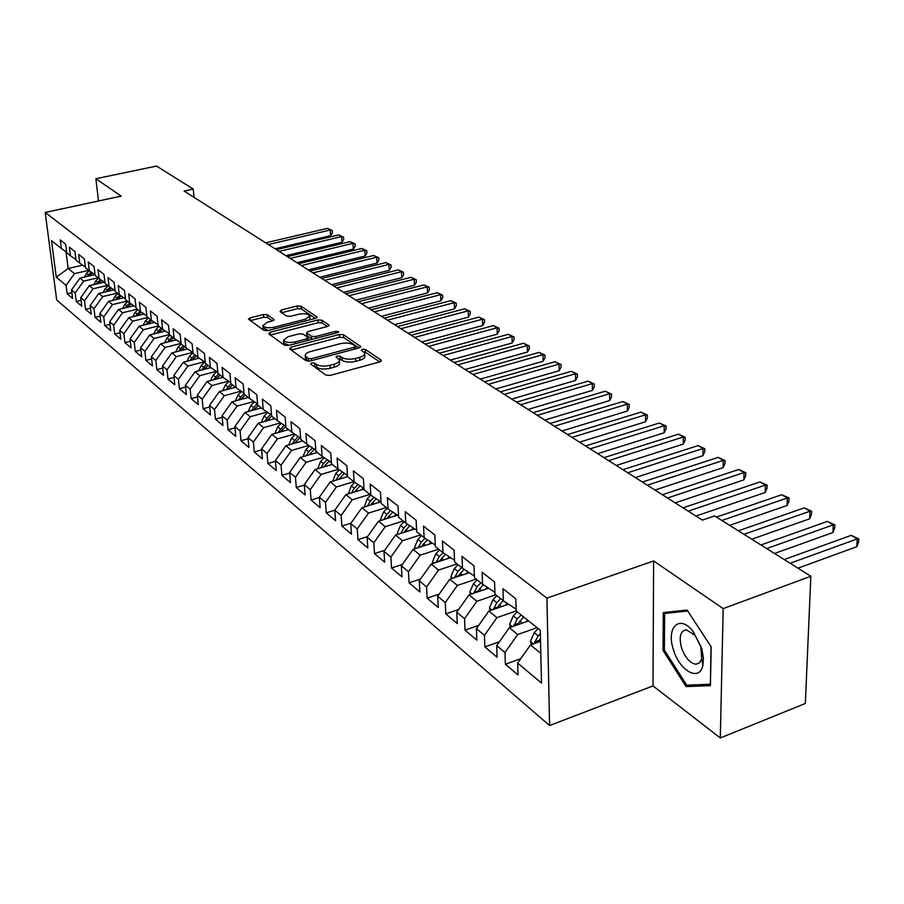 <?xml version="1.0" encoding="UTF-8"?>
<svg xmlns="http://www.w3.org/2000/svg" width="904" height="904" viewBox="0 0 904 904"><rect width="100%" height="100%" fill="white"/><g stroke="black" fill="none" stroke-linecap="round" stroke-linejoin="round"><path stroke-width="1.36" d="M311.609 362.843L310.66 364.075L325.971 375.103L330.242 375.397L379.974 361.86L381.183 360.097L365.329 349.43L362.414 349.238L361.306 350.164L364.662 353.035C365.103 354.775 363.419 356.21 359.611 357.351L355.521 358.459C349.927 359.69 345.452 359.397 342.096 357.566L340.096 356.187L337.169 355.995L336.039 356.944L339.305 359.803C339.746 361.589 338.017 363.058 334.107 364.233L329.96 365.34C324.31 366.595 319.824 366.289 316.502 364.448L314.536 363.035L311.609 362.843M267.347 314.739L263.437 314.513L250.103 317.869L248.453 319.146L263.844 330.356L267.833 330.604L315.541 318.355L317.101 317.112L301.111 306.207L297.224 305.981L281.381 309.982L280.059 311.53L286.624 316.072L290.557 316.31L298.478 314.287C304.241 313.225 308.015 313.733 309.801 315.812L305.597 319.146L274.228 327.18C268.431 328.265 264.646 327.768 262.883 325.677L267.268 322.242L272.499 320.909L274.127 319.632L267.347 314.739L267.573 317.496L263.663 317.259L250.351 320.626L250.103 317.869M184.111 191.049L702.34 520.116L714.612 515.924L810.854 576.255L723.177 608.607L653.626 560.943L546.92 598.132L45.2 212.451L121.204 196.112L95.869 178.743L156.528 166.042L193.253 189.072L184.111 191.049M290.941 347.192L289.585 348.887L305.959 360.685L310.128 360.967L359.227 347.848L360.786 346.526L343.486 334.729L339.418 334.469L290.941 347.192L291.167 350.029M284.477 345.215L268.748 333.881L270.126 332.243L317.914 319.948L321.892 320.197L329.124 325.203L327.553 326.468L308.196 331.497L306.592 332.785L311.473 336.311L315.53 336.57L335.791 331.282L338.842 331.7L337.746 332.604L288.557 345.475L284.477 345.215M546.92 598.132L549.587 725.539L56.692 299.958L45.2 212.451M175.658 351.95L178.156 346.933L181.15 343.995L180.145 334.378L173.105 328.83L174.11 338.39L169.477 334.695L168.472 325.18L161.59 319.767L162.618 329.226L158.098 325.621L157.07 316.197L150.358 310.908L151.397 320.276L146.979 316.762L145.939 307.428L139.397 302.275L140.436 311.552L136.131 308.117L135.08 298.874L128.684 293.834L129.735 303.021L125.532 299.665L124.469 290.523L118.221 285.596L119.283 294.693L115.17 291.416L114.107 282.353L108.005 277.539L109.079 286.545L105.056 283.347L103.983 274.375L98.016 269.674L99.09 278.59L95.157 275.46L94.084 266.578L88.242 261.979L89.338 270.816L85.484 267.753L84.4 258.951L78.693 254.453L79.789 263.211L76.026 260.216L74.93 251.493L69.359 247.097L70.456 255.775L66.783 252.837L65.676 244.204L60.218 239.899L61.325 248.487L66.693 252.148M181.15 343.995L185.896 347.78L184.902 338.119L192.123 343.814L193.106 353.52L197.976 357.408L196.993 347.644L204.394 353.487L205.366 363.295L210.361 367.273L209.4 357.419L216.994 363.408L217.943 373.318L223.062 377.409L222.124 367.442L229.91 373.578L230.848 383.612L236.102 387.793L235.176 377.725L243.176 384.031L244.091 394.167L249.493 398.461L248.577 388.291L256.792 394.754L257.685 405.003L263.233 409.422L262.341 399.127L270.782 405.783L271.652 416.134L277.347 420.665L276.488 410.269L285.155 417.106L286.003 427.569L291.856 432.236L291.009 421.716L299.925 428.733L300.749 439.321L306.772 444.124L305.947 433.491L315.123 440.711L315.914 451.412L322.106 456.339L321.315 445.593L330.74 453.017L331.519 463.842L337.881 468.916L337.124 458.046L346.831 465.684L347.565 476.634L354.119 481.855L353.396 470.86L363.385 478.724L364.097 489.81L370.843 495.189L370.143 484.058L380.437 492.16L381.115 503.37L388.065 508.907L387.398 497.652L398.009 506.003L398.641 517.348L405.806 523.054L405.184 511.664L416.122 520.275L416.721 531.755L424.112 537.643L423.524 526.105L434.813 534.998L435.366 546.615L442.983 552.683L442.451 541.01L454.09 550.186L454.599 561.938L462.464 568.209L461.978 556.401L473.99 565.87L474.453 577.769L482.578 584.244L482.137 572.277L494.556 582.063L494.963 594.109L503.358 600.798L502.974 588.696L515.8 598.798L516.15 611.002L540.298 630.246L541.496 683.051L517.642 663.095L530.478 644.936L540.547 641.32M520.772 658.666L505.359 664.248L517.981 674.915L517.642 663.095M505.359 664.248L504.986 652.507L496.691 645.569L509.325 627.715L528.591 620.912M499.392 641.761L484.872 646.925L497.087 657.253L496.691 645.569M484.872 646.925L484.442 635.331L476.408 628.608L488.838 611.036L508.545 604.211M478.702 625.365L465.018 630.144L476.849 640.145L476.408 628.608M465.018 630.144L464.543 618.686L456.769 612.177L469.006 594.889L488.612 588.21M458.69 609.466L445.785 613.895L457.254 623.579L456.769 612.177M445.785 613.895L445.276 602.561L437.728 596.256L449.785 579.238L469.289 572.707M439.31 594.03L427.151 598.132L438.259 607.522L437.728 596.256M427.151 598.132L426.586 586.933L419.275 580.809L431.151 564.062L450.542 557.678M420.529 579.035L409.071 582.843L419.851 591.962L419.275 580.809M409.071 582.843L408.461 571.78L401.365 565.836L413.071 549.338L432.361 543.101M402.325 564.48L391.522 568.017L401.986 576.854L401.365 565.836M391.522 568.017L390.878 557.067L383.997 551.304L395.523 535.055L414.699 528.953M384.686 550.333L374.493 553.61L384.652 562.198L383.997 551.304M374.493 553.61L373.815 542.795L367.126 537.202L378.493 521.19L397.557 515.212M367.555 536.592L357.95 539.631L367.815 547.971L367.126 537.202M357.95 539.631L357.238 528.93L350.741 523.495L361.95 507.709L380.889 501.867M350.933 523.213L341.87 526.038L351.464 534.151L350.741 523.495M341.87 526.038L341.136 515.461L334.819 510.172L345.87 494.624L364.052 489.098M326.254 512.839L335.576 520.715L334.819 510.172L326.254 512.839L325.485 502.364L319.349 497.234L330.242 481.9L347.633 476.69M319.361 497.482L311.055 499.991L320.118 507.652L319.349 497.234M311.055 499.991L310.264 489.64L304.298 484.646L315.044 469.526L332.265 464.441M304.332 485.098L296.286 487.505L305.1 494.951L304.298 484.646M296.286 487.505L295.461 477.255L289.653 472.396L300.264 457.481L317.315 452.52M289.709 473.052L281.901 475.346L290.478 482.6L289.653 472.396M281.901 475.346L281.054 465.21L275.404 460.475L285.879 445.762L302.761 440.926M275.471 461.311L267.9 463.515L276.251 470.577L275.404 460.475M267.9 463.515L267.042 453.48L261.527 448.881L271.867 434.361L288.591 429.626M261.618 449.876L254.273 451.989L262.409 458.859L261.527 448.881M254.273 451.989L253.38 442.056L248.024 437.581L258.228 423.253L274.782 418.631M248.125 438.745L240.984 440.756L248.916 447.457L248.024 437.581M240.984 440.756L240.08 430.937L234.859 426.564L244.939 412.427L261.335 407.907M234.983 427.886L228.045 429.818L235.774 436.349L234.859 426.564M228.045 429.818L227.119 420.1L222.034 415.84L231.978 401.884L248.227 397.455M222.169 417.298L215.434 419.151L222.96 425.513L222.034 415.84M215.434 419.151L214.485 409.523L209.525 405.376L219.356 391.601L235.447 387.274M209.683 406.969L203.129 408.755L210.474 414.959L209.525 405.376M203.129 408.755L202.168 399.229L197.332 395.172L207.039 381.567L222.983 377.341M197.501 396.89L191.128 398.607L198.292 404.664L197.332 395.172M191.128 398.607L190.156 389.172L185.433 385.228L195.027 371.781L210.881 367.623M185.625 387.059L179.421 388.709L186.405 394.619L185.433 385.228M179.421 388.709L178.427 379.375L173.817 375.51L183.297 362.244L199.072 358.153M174.031 377.465L167.986 379.047L174.811 384.81L173.817 375.51M167.986 379.047L166.991 369.804L162.494 366.041L171.85 352.922L187.557 348.899M162.709 368.086L156.833 369.612L163.488 375.25L162.494 366.041M156.833 369.612L155.816 360.459L151.431 356.786L160.686 343.825L176.303 339.87M151.669 358.933L145.928 360.402L152.437 365.905L151.431 356.786M145.928 360.402L144.911 351.328L140.617 347.746L149.77 334.943L165.308 331.045M140.877 349.984L135.284 351.407L141.645 356.775L140.617 347.746M135.284 351.407L134.255 342.424L130.063 338.91L139.114 326.254L154.573 322.434M130.334 341.249L124.888 342.605L131.103 347.859L130.063 338.91M124.888 342.605L123.848 333.712L119.746 330.288L128.696 317.779L144.075 314.016M120.029 332.695L114.718 334.017L120.797 339.147L119.746 330.288M114.718 334.017L113.667 325.203L109.666 321.847L118.514 309.484L133.803 305.778M109.96 324.344L104.785 325.609L110.717 330.638L109.666 321.847M104.785 325.609L103.723 316.886L99.813 313.609L108.559 301.382L123.769 297.732M100.118 316.174L95.067 317.394L100.864 322.31L99.813 313.609M95.067 317.394L93.993 308.75L90.163 305.541L98.819 293.45L113.949 289.856M90.49 308.174L85.552 309.36L91.236 314.163L90.163 305.541M85.552 309.36L84.49 300.795L80.739 297.653L89.293 285.698L104.344 282.161M81.077 300.354L76.252 301.495L81.812 306.196L80.739 297.653M76.252 301.495L75.179 293.009L71.506 289.935L79.981 278.104L94.943 274.635M71.868 292.693L67.156 293.8L72.591 298.399L71.506 289.935M67.156 293.8L66.071 285.381L56.274 277.189L51.505 240.667L61.325 248.487M70.456 255.775L75.947 259.505M82.659 265.166L68.162 268.488L74.49 273.63L88.739 270.341M66.071 285.381L74.49 273.63M56.274 277.189L68.162 268.488L66.015 251.696M79.789 263.211L85.405 267.03M79.981 278.104L83.688 281.121L98.061 277.765M75.179 293.009L83.688 281.121M89.338 270.816L95.067 274.726M89.293 285.698L93.078 288.783L107.576 285.359M84.49 300.795L93.078 288.783M99.09 278.59L104.966 282.59M98.819 293.45L102.694 296.602L117.317 293.122M93.993 308.75L102.694 296.602M109.079 286.545L115.079 290.636M108.559 301.382L112.514 304.603L127.261 301.043M103.723 316.886L112.514 304.603M119.283 294.693L125.441 298.862M118.514 309.484L122.56 312.773L137.442 309.157M113.667 325.203L122.56 312.773M122.695 308.467L124.955 304.241L126.876 305.778L129.724 303.009L136.029 307.292M128.696 317.779L132.831 321.146L147.849 317.451M123.848 333.712L132.831 321.146M140.436 311.552L146.889 315.914M139.114 326.254L143.34 329.711L158.494 325.937M134.255 342.424L143.34 329.711M151.397 320.276L157.997 324.751M149.77 334.943L154.109 338.469L169.466 334.604M144.911 351.328L154.109 338.469M162.618 329.226L169.387 333.802M160.686 343.825L165.116 347.441L181.082 343.373M155.816 360.459L165.116 347.441M174.11 338.39L181.049 343.079M171.85 352.922L176.404 356.617L192.755 352.413M166.991 369.804L176.404 356.617M185.896 347.78L193.004 352.583M183.297 362.244L187.953 366.03L204.406 361.747M178.427 379.375L187.953 366.03M197.976 357.408L205.276 362.334M195.027 371.781L199.795 375.668L216.338 371.307M190.156 389.172L199.795 375.668M210.361 367.273L217.853 372.324M207.039 381.567L211.92 385.545L228.565 381.115M202.168 399.229L211.92 385.545M223.062 377.409L230.757 382.584M219.356 391.601L224.361 395.681L241.097 391.161M214.485 409.523L224.361 395.681M236.102 387.793L244.001 393.104M231.978 401.884L237.119 406.065L253.956 401.466M227.119 420.1L237.119 406.065M249.493 398.461L257.595 403.907M244.939 412.427L250.205 416.721L267.132 412.032M240.08 430.937L250.205 416.721M263.233 409.422L271.562 415.004M258.228 423.253L263.64 427.66L280.647 422.88M253.38 442.056L263.64 427.66M277.347 420.665L285.913 426.405L281.991 430.281L283.11 431.174M271.867 434.361L277.426 438.892L294.523 434.022M267.042 453.48L277.426 438.892M291.856 432.236L300.659 438.124M285.879 445.762L291.585 450.418L308.772 445.457M281.054 465.21L291.585 450.418M306.772 444.124L315.824 450.169M300.264 457.481L306.128 462.26L323.395 457.209M295.461 477.255L306.128 462.26M322.106 456.339L331.429 462.565M315.044 469.526L321.078 474.43L338.424 469.278M310.264 489.64L321.078 474.43M337.881 468.916L347.475 475.312M330.242 481.9L336.446 486.94L353.905 481.685M325.485 502.364L336.446 486.94M354.119 481.855L364.007 488.442M345.87 494.624L352.244 499.81L369.883 494.42M341.136 515.461L352.244 499.81M370.843 495.189L381.025 501.957M361.95 507.709L368.504 513.054L386.324 507.528M357.238 528.93L368.504 513.054M388.065 508.907L398.562 515.879M378.493 521.19L385.251 526.682L403.24 521.009M373.815 542.795L385.251 526.682M405.806 523.054L416.642 530.23M395.523 535.055L402.483 540.716L420.654 534.897M390.878 557.067L402.483 540.716M424.112 537.643L435.287 545.033M413.071 549.338L420.236 555.169L438.598 549.191M408.461 571.78L420.236 555.169M442.983 552.683L454.531 560.31M431.151 564.062L438.53 570.074L457.085 563.926M426.586 586.933L438.53 570.074M462.464 568.209L474.385 576.063M449.785 579.238L457.401 585.442L476.148 579.125M445.276 602.561L457.401 585.442M482.578 584.244L494.906 592.346M469.006 594.889L476.86 601.284L495.81 594.787M464.543 618.686L476.86 601.284M503.358 600.798L516.105 609.16M488.838 611.036L496.951 617.647L516.15 610.946M484.442 635.331L496.951 617.647M509.325 627.715L517.698 634.54L537.044 627.659M504.986 652.507L517.698 634.54M194.066 197.377L193.253 189.072M95.869 178.743L98.513 200.993M653.626 560.943L652.993 685.91L720.307 737.958L723.177 608.607M720.307 737.958L805.34 703.481L810.854 576.255M652.993 685.91L549.587 725.539M530.478 644.936L540.829 653.366M663.016 650.394L686.079 686.599L710.431 685.627L711.177 646.891L687.108 610.042L663.299 612.573L663.016 650.394L664.372 649.886M312.75 365.589L316.716 367.352C320.027 369.205 324.513 369.499 330.175 368.256L329.96 365.34M339.373 360.786L339.497 362.696C339.949 364.481 338.22 365.962 334.31 367.137L330.175 368.256M364.719 354.029L364.843 355.916C365.284 357.656 363.6 359.103 359.792 360.244L355.701 361.351C350.119 362.583 345.644 362.289 342.288 360.459L338.424 358.718M379.748 361.916L365.498 352.3L363.77 351.938M359.001 347.904L343.678 337.554L339.61 337.294L291.178 350.04M308.264 358.538L311.179 358.73L354.221 347.26L355.317 346.334L352.989 344.65C349.667 342.887 345.272 342.616 339.791 343.802L310.513 351.554C306.592 352.707 304.84 354.165 305.258 355.939L308.264 358.538L308.467 361.204M305.405 357.894L306.445 359.962L306.23 357.08M308.174 361.204L306.445 359.962M270.126 332.243L270.352 335.045L318.106 322.728L317.914 319.948M327.338 326.525L322.084 322.977L318.106 322.728M306.784 335.339L312.049 339.328M287.901 336.763L283.506 340.311C285.348 342.492 289.223 343.023 295.133 341.904L306.399 338.955L307.722 337.294L303.145 334.107L299.111 333.847L287.901 336.763M283.675 342.435L283.732 343.136L289.178 345.317M272.432 320.92L267.573 317.496M263.064 327.813L268.138 330.525M309.789 319.835L309.857 316.479M315.327 318.411L301.326 308.953L297.427 308.716L281.732 312.694M690.102 685.04L686.079 686.599M531.405 644.608L530.49 641.264L534.196 632.698L538.162 628.551M797.961 568.175L856.8 546.683L857.229 538.908L851.161 535.36L784.209 559.553M540.377 633.727L538.242 635.953L534.874 641.908L534.863 643.365M538.038 642.224L540.479 638.382M790.13 563.26L857.229 538.908L858.8 538.897L858.63 542.004L856.8 546.683M851.161 535.36L858.8 538.897M525.925 621.862L527.586 620.121M510.455 627.319L509.641 624.336L513.269 615.895L517.178 611.827M774.513 553.474L832.889 532.546L833.251 524.862L827.375 521.416L760.953 544.976M517.02 624.992L523.619 616.946M521.122 614.957L517.19 619.048L513.822 626.122M766.705 548.57L833.251 524.862L834.878 524.885L834.72 527.947L832.889 532.546M827.375 521.416L834.878 524.885M505.347 605.318L507.246 603.352M490.16 610.584L489.437 607.951L492.996 599.634L496.861 595.623M751.755 539.202L809.656 518.817L809.984 511.223L804.266 507.867L738.387 530.817M496.68 608.324L503.087 600.595M500.669 598.663L496.804 602.685L493.471 609.432M743.958 534.32L809.984 511.223L811.634 511.28L811.509 514.308L809.656 518.817M804.266 507.867L811.634 511.28M673.356 649.445C679.299 670.7 699.436 682.181 702.815 665.604L703.448 658.507L701.877 648.823L693.018 631.252C679.616 613.963 665.909 627.365 673.356 649.445M681.503 647.705C685.119 657.762 689.978 663.276 696.046 664.237L699.583 662.801L701.707 658.7L700.781 646.281L695.018 635.263L686.215 629.76C680.384 630.958 678.814 636.936 681.503 647.705M711.052 646.699L710.329 684.215L686.746 685.175L664.372 650.112L664.655 613.454L687.741 611.014M668.621 612.008L664.655 613.454M485.403 589.306L487.301 587.351M470.498 594.38L469.865 592.063L473.357 583.871L477.165 579.927M729.652 525.348L787.09 505.472L787.373 497.968L781.824 494.714L716.465 517.077M476.962 592.176L483.256 584.696M480.86 582.877L477.041 586.832L473.752 593.273M721.889 520.478L787.373 497.968L789.068 498.059L788.955 501.053L787.09 505.472M781.824 494.714L789.068 498.059M466.08 573.78L467.967 571.837M451.446 578.684L450.893 576.673L454.316 568.582L458.079 564.717M695.944 516.048L765.168 492.51L765.394 485.086L760.004 481.922L682.995 507.833M457.853 576.537L464.057 569.26M461.661 567.576L457.887 571.452L454.655 577.599M688.238 511.155L765.394 485.086L767.123 485.211L767.021 488.171L765.168 492.51M760.004 481.922L767.123 485.211M447.333 558.74L449.22 556.796M432.959 563.463L432.496 561.734L435.852 553.768L439.559 549.96M675.175 502.861L743.845 479.911L744.037 472.566L738.783 469.481L662.406 494.759M439.321 561.373L445.423 554.299M443.039 552.728L439.31 556.548L436.157 562.412M667.502 497.991L744.037 472.566L745.789 472.713L745.71 475.651L743.845 479.911M738.783 469.481L745.789 472.713M429.151 544.14L431.027 542.219M415.026 548.705L414.631 547.248L417.93 539.383L421.592 535.631M654.993 490.047L723.098 467.65L723.256 460.385L718.149 457.39L642.394 482.047M421.343 546.66L427.343 539.778M425.038 538.253L421.298 542.084L418.236 547.519L421.433 546.491M647.343 485.188L723.256 460.385L725.042 460.565L724.974 463.458L723.098 467.65M718.149 457.39L725.042 460.565M411.501 529.97L413.365 528.06M397.624 534.388L397.297 533.179L400.528 525.416L404.144 521.732M635.354 477.583L702.916 455.718L703.041 448.531L698.069 445.615L622.924 469.684M403.885 532.388L409.794 525.699M407.546 524.207L403.794 528.038L400.8 533.371M627.738 472.747L703.041 448.531L704.849 448.734L704.792 451.604L702.916 455.718M698.069 445.615L704.849 448.734M394.347 516.218L396.212 514.319M380.72 520.489L380.448 519.506L383.635 511.856L387.206 508.229M616.257 465.458L683.277 444.101L683.356 436.994L678.52 434.157L603.985 457.661M386.935 518.534L392.754 512.026M390.573 510.579L386.81 514.399L383.895 519.495M608.674 460.633L683.356 436.994L685.187 437.22L685.153 440.067L683.277 444.101M678.52 434.157L685.187 437.22M377.702 502.85L379.544 500.974M364.301 506.986L367.216 498.68L370.742 495.109M597.668 453.65L664.146 432.801L664.203 425.761L659.491 422.993L585.555 445.954M370.459 505.087L376.188 498.737M374.064 497.336L370.301 501.155L367.476 506.003M590.109 448.859L664.203 425.761L666.045 426.021L666.033 428.824L664.146 432.801M659.491 422.993L666.045 426.021M361.51 489.866L363.351 488.002M348.334 493.878L351.26 485.866L354.786 482.307M579.577 442.158L645.512 421.784L645.535 414.823L640.947 412.122L567.61 434.564M354.458 492.013L360.086 485.832M358.029 484.465L354.255 488.273L351.52 492.906M572.051 437.378L645.535 414.823L647.411 415.094L647.4 417.874L645.512 421.784M640.947 412.122L647.411 415.094M345.769 477.244L347.498 475.515M332.819 481.131L335.734 473.413L339.282 469.843M561.949 430.971L627.353 411.049L627.342 404.156L622.879 401.534L550.129 423.467M338.887 479.312L344.424 473.278M342.424 471.944L338.65 475.753L335.994 480.171M554.457 426.213L627.342 404.156L629.24 404.461L629.24 407.207L627.353 411.049M622.879 401.534L629.24 404.461M330.468 464.972L331.553 463.876M317.722 468.735L320.637 461.3L324.186 457.729M544.773 420.066L609.658 400.585L609.624 393.76L605.262 391.206L533.1 412.653M323.745 466.961L329.192 461.074M327.248 459.774L323.474 463.571L320.897 467.797M537.315 415.331L609.624 393.76L611.533 394.087L611.545 396.811L609.658 400.585M605.262 391.206L611.533 394.087M315.564 453.028L316.626 451.977M303.032 456.678L305.947 449.503L309.507 445.943M528.038 409.433L592.402 390.392L592.335 383.635L588.086 381.138L516.5 402.111M309.01 454.938L314.377 449.209M312.479 447.943L308.705 451.717L306.219 455.752M520.614 404.721L592.335 383.635L594.256 383.974L594.29 386.675L592.402 390.392M588.086 381.138L594.256 383.974M301.066 441.412L302.083 440.384M288.76 444.937L291.642 438.022L295.201 434.474M511.709 399.071L575.565 380.437L575.475 373.747L571.328 371.318L500.33 391.839M294.67 443.242L299.947 437.649M298.105 436.417L291.913 444.033M504.33 394.381L575.475 373.747L577.419 374.109L577.453 376.776L575.565 380.437M571.328 371.318L577.419 374.109M286.952 430.089L287.935 429.106M274.873 433.513L277.72 426.846L281.28 423.298M495.799 388.969L559.147 370.73L559.034 364.109L554.988 361.736L484.544 381.816M284.105 425.196L277.991 432.632M280.703 431.863L281.991 430.281M488.454 384.302L559.034 364.109L560.988 364.481L561.034 367.126L559.147 370.73M554.988 361.736L560.988 364.481M273.189 419.072L274.149 418.123M261.346 422.383L264.149 415.953L267.708 412.416M480.273 379.104L543.123 361.261L542.988 354.707L539.033 352.39L469.153 372.041M267.098 420.778L271.641 415.987M270.454 414.269L264.431 421.524M472.961 374.471L542.988 354.707L544.942 355.091L544.999 357.713L543.123 361.261M539.033 352.39L544.942 355.091M259.787 408.337L260.714 407.41M248.171 411.535L250.928 405.342L254.476 401.817M465.119 369.487L527.473 352.006L527.314 345.52L523.461 343.26L454.136 362.504M253.832 409.975L258.205 405.41M257.154 403.613L251.21 410.698M457.853 364.877L527.314 345.52L529.292 345.927L529.348 348.515L527.473 352.006M523.461 343.26L529.292 345.927M246.724 397.862L247.628 396.98M235.322 400.969L238.034 394.991L241.583 391.488M450.339 360.097L512.195 342.978L512.014 336.548L508.251 334.333L439.468 353.193M240.916 399.444L245.176 395.025M244.023 393.409L238.328 400.156M443.107 355.509L512.014 336.548L514.003 336.966L514.071 339.531L512.195 342.978M508.251 334.333L514.003 336.966M233.989 387.658L234.859 386.81M222.791 390.675L225.458 384.901L229.006 381.409M435.897 350.933L497.268 334.152L497.076 327.79L493.392 325.632L425.151 344.108M228.305 389.195L232.475 384.901M230.972 383.703L225.763 389.873M428.699 346.356L497.076 327.79L499.064 328.22L499.144 330.762L497.268 334.152M493.392 325.632L499.064 328.22M221.57 377.714L222.407 376.878M210.575 380.629L213.197 375.058L216.734 371.578M421.795 341.972L482.691 325.53L482.465 319.225L478.871 317.123L411.173 335.226M216.011 379.183L220.079 375.024M218.61 373.861L213.502 379.849M414.631 337.429L482.465 319.225L484.465 319.677L484.555 322.197L482.691 325.53M478.871 317.123L484.465 319.677M209.445 368.007L210.259 367.205M198.654 370.832L201.23 365.453L204.767 361.984M408.009 333.226L468.43 317.112L468.204 310.863L464.679 308.806L397.511 326.559M204.022 369.431L207.988 365.385M206.553 364.244L201.547 370.075M400.89 328.706L468.204 310.863L470.204 311.326L470.295 313.812L468.43 317.112M464.679 308.806L470.204 311.326M197.614 358.526L198.439 357.724M187.015 361.272L189.557 356.086L193.015 352.684M394.551 324.672L454.497 308.874L454.249 302.682L450.813 300.67L384.155 318.084M192.315 359.905L196.191 355.984M194.789 354.865L189.874 360.538M387.466 320.174L454.249 302.682L456.26 303.156L456.362 305.631L454.497 308.874M450.813 300.67L456.26 303.156M186.066 349.283L186.902 348.458M381.386 316.321L440.881 300.817L440.61 294.693L437.253 292.715L371.115 309.789M180.89 350.605L184.665 346.797M183.309 345.712L178.483 351.227M374.346 311.846L440.61 294.693L442.632 295.167L442.734 297.619L440.881 300.817M437.253 292.715L442.632 295.167M174.788 340.254L175.636 339.418M164.573 342.842L167.014 337.994L169.986 335.101M368.516 308.151L427.558 292.941L427.276 286.873L423.987 284.941L358.357 301.687M169.726 341.531L173.421 337.836M172.088 336.774L167.353 342.13M361.51 303.699L427.276 286.873L429.298 287.359L429.411 289.788L427.558 292.941M423.987 284.941L429.298 287.359M163.771 331.429L164.641 330.593M153.737 333.949L156.132 329.259L159.07 326.401M355.939 300.162L414.518 285.235L414.224 279.223L411.004 277.336L345.87 293.766M158.821 332.672L162.426 329.079M161.127 328.039L156.494 333.26M348.967 295.732L414.224 279.223L416.247 279.72L416.371 282.127L414.518 285.235M411.004 277.336L416.247 279.72M153.002 322.818L153.883 321.971M143.148 325.259L145.51 320.728L148.414 317.903M343.622 292.342L401.76 277.697L401.455 271.731L398.302 269.889L333.666 286.014M148.166 324.016L151.714 320.502M150.426 319.507L145.872 324.581M336.695 287.947L401.455 271.731L403.478 272.251L403.602 274.624L401.76 277.697M398.302 269.889L403.478 272.251M142.493 314.4L143.374 313.541M132.809 316.773L135.114 312.388L137.996 309.597M331.576 284.692L389.274 270.319L388.957 264.409L385.872 262.601L321.734 278.432M137.758 315.552L141.25 312.106M139.962 311.168L135.487 316.106M324.694 280.319L388.957 264.409L390.98 264.928L391.116 267.29L389.274 270.319M385.872 262.601L390.98 264.928M132.21 306.162L133.103 305.303M124.955 304.241L127.803 301.484M319.79 277.2L377.058 263.087L376.719 257.233L373.702 255.47L310.038 271.019M127.577 307.292L131.023 303.891M126.876 305.778L125.34 307.835M312.942 272.861L376.719 257.233L378.753 257.764L378.889 260.103L377.058 263.087M373.702 255.47L378.753 257.764M122.153 298.117L123.057 297.246M112.797 300.365L115.023 296.263L117.848 293.54M308.253 269.878L365.092 256.013L364.741 250.216L361.781 248.476L298.602 263.753M117.622 299.201L121.023 295.868M119.757 295.009L115.418 299.732M301.439 265.55L364.741 250.216L366.775 250.747L366.911 253.063L365.092 256.013M361.781 248.476L366.775 250.747M112.311 290.252L113.226 289.37M103.124 292.433L105.316 288.466L108.107 285.777M296.953 262.702L353.362 249.086L353.001 243.334L350.108 241.639L287.404 256.634M107.881 291.303L111.248 288.026M109.994 287.178L105.711 291.811M290.173 258.408L353.001 243.334L355.046 243.877L355.182 246.182L353.362 249.086M350.108 241.639L355.046 243.877M102.694 282.545L103.61 281.664M93.666 284.67L95.801 280.839L98.57 278.183M285.89 255.674L341.881 242.295L341.509 236.599L338.672 234.927L276.432 249.673M98.355 283.573L101.677 280.353M100.457 279.517L96.208 284.071M279.155 251.402L341.509 236.599L343.543 237.142L343.701 239.424L341.881 242.295M338.672 234.927L343.543 237.142M93.281 275.019L94.197 274.127M84.4 277.076L86.501 273.37L89.236 270.737M275.042 248.792L330.627 235.65L330.242 229.989L327.463 228.362L265.686 242.848M89.033 276.002L92.31 272.838M91.112 272.025L86.92 276.5M268.352 244.543L330.242 229.989L332.288 230.554L332.435 232.814L330.627 235.65M327.463 228.362L332.288 230.554M316.716 367.352L316.502 364.448M334.31 367.137L334.107 364.233M340.288 359.069L340.096 356.187M342.288 360.459L342.096 357.566M355.701 361.351L355.521 358.459M359.792 360.244L359.611 357.351M365.498 352.3L365.329 349.43M381.251 361.261L381.183 360.097M314.75 365.939L314.536 363.035M339.61 337.294L339.418 334.469M343.678 337.554L343.486 334.729M360.515 347.238L360.447 346.142M311.326 360.639L311.179 358.73M354.345 349.147L354.221 347.26M322.084 322.977L321.892 320.197M328.886 325.847L328.807 324.852M307.1 335.949L306.885 333.124M311.688 339.136L311.473 336.311M315.666 338.378L315.53 336.57M335.904 333.079L335.791 331.282M295.28 343.723L295.133 341.904M306.546 340.774L306.399 338.955M273.923 320.231L273.855 319.315M274.375 328.92L274.228 327.18M305.721 320.875L305.597 319.146M281.585 312.592L281.381 309.982M297.427 308.716L297.224 305.981M301.326 308.953L301.111 306.207M316.875 317.733L316.807 316.773M263.663 317.259L263.437 314.513M530.546 641.467L533.496 643.851M534.196 632.698L538.242 635.953M538.953 640.439L534.874 641.908M509.698 624.54L512.308 626.664M519.687 621.048L522.286 623.139M513.269 615.895L517.19 619.048M517.789 623.534L513.867 624.913M489.493 608.155L491.799 610.019M499.211 604.618L501.675 606.595M492.996 599.634L496.804 602.685M497.29 607.16L493.539 608.46M469.922 592.267L471.933 593.894M479.38 588.707L481.696 590.561M473.357 583.871L477.041 586.832M477.436 591.295L473.832 592.515M450.949 576.865L452.678 578.266M460.159 573.272L462.351 575.034M454.316 568.582L457.887 571.452M458.192 575.904L454.735 577.057M432.541 561.926L434.01 563.124M441.514 558.31L443.581 559.971M435.852 553.768L439.31 556.548M439.536 560.977L436.214 562.062M414.687 547.44L415.896 548.423M423.422 543.79L425.377 545.361M417.93 539.383L421.298 542.084M397.342 533.36L398.325 534.162M405.873 529.699L407.704 531.179M400.528 525.416L403.794 528.038M380.505 519.698L381.262 520.32M388.822 516.014L390.551 517.404M383.635 511.856L386.81 514.399M372.256 502.726L373.883 504.025M367.216 498.68L370.301 501.155M356.153 489.798L357.69 491.03M351.26 485.866L354.255 488.273M340.503 477.233L341.949 478.397M335.734 473.413L338.65 475.753M325.27 465.018L326.626 466.102M320.637 461.3L323.474 463.571M310.456 453.13L311.733 454.147M305.947 449.503L308.705 451.717M296.037 441.547L297.235 442.508M291.642 438.022L294.331 440.18M277.72 426.846L280.33 428.948M268.318 419.298L269.369 420.145M264.149 415.953L266.703 417.998M254.984 408.597L255.968 409.388M250.928 405.342L253.414 407.331M241.989 398.178L242.905 398.901M238.034 394.991L240.453 396.935M229.322 388.008L230.181 388.686M225.458 384.901L227.831 386.799M216.971 378.087L217.762 378.719M213.197 375.058L215.502 376.911M204.914 368.414L205.649 369.001M201.23 365.453L203.479 367.261M193.14 358.967L193.829 359.509M189.557 356.086L191.75 357.848M181.659 349.746L182.292 350.255M178.156 346.933L180.303 348.65M170.438 340.74L171.014 341.203M167.014 337.994L169.116 339.678M156.132 329.259L158.189 330.909M145.51 320.728L147.51 322.332M135.114 312.388L137.069 313.959M115.023 296.263L116.898 297.766M105.316 288.466L107.135 289.935M95.801 280.839L97.598 282.274M86.501 273.37L88.253 274.782M355.475 348.842L355.328 346.537M305.473 358.82L305.258 355.939M306.806 335.599L306.592 332.785M283.732 343.136L283.506 340.311M308.219 340.333L308.038 337.915M263.12 328.468L262.883 325.677M701.707 658.7L702.815 665.604M695.018 635.263L693.018 631.252"/></g></svg>
